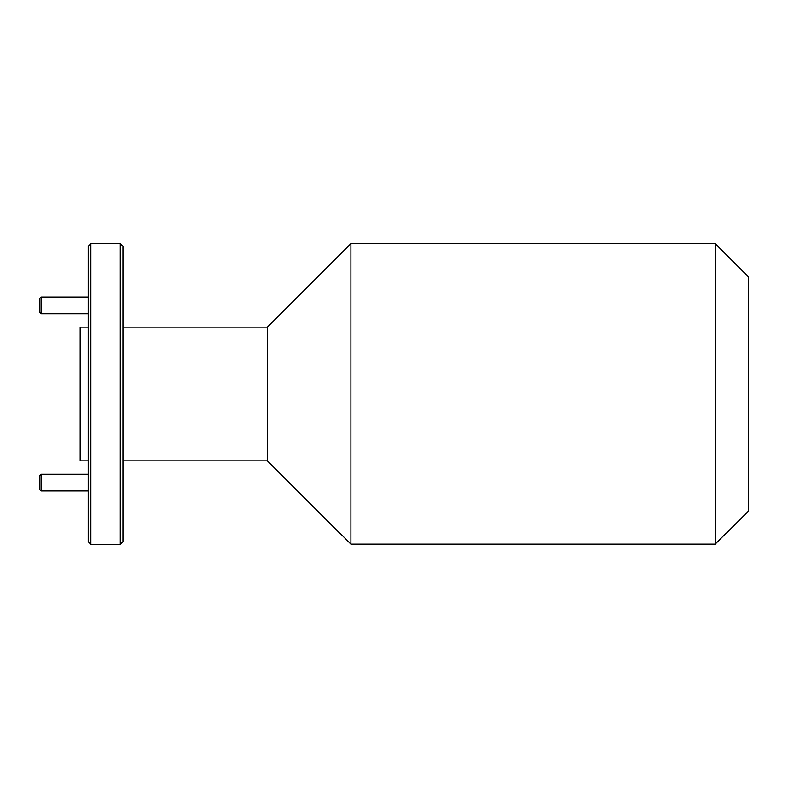 <?xml version="1.0" encoding="UTF-8"?>
<svg xmlns="http://www.w3.org/2000/svg" width="788" height="788" viewBox="0 0 788 788"><rect width="100%" height="100%" fill="white"/><g stroke="black" fill="none" stroke-linecap="round" stroke-linejoin="round"><path stroke-width="1.18" d="M340.189 533.703L267.329 460.842L267.329 327.158L122.958 327.158M340.475 533.703L350.887 544.134L340.475 533.703M350.887 394L350.887 544.134L715.179 544.134L715.179 243.6L350.887 243.6L350.887 394M88.197 541.72L88.197 246.28L90.866 243.6L90.866 544.4L88.197 541.72M120.278 243.6L122.958 246.28L122.958 541.72L120.278 544.4L120.278 243.6L90.866 243.6M88.197 327.158L80.169 327.158L80.169 460.842L88.197 460.842M715.179 243.6L748.6 277.021L748.6 510.979L725.876 533.703M725.59 533.703L715.179 544.134L725.59 533.703M41.075 490.973L39.4 489.309L39.4 475.942L41.075 474.268L41.075 490.973L88.197 490.973M41.075 313.732L39.4 312.058L39.4 298.691L41.075 297.027L41.075 313.732L88.197 313.732M120.278 544.4L90.866 544.4M267.329 460.842L122.958 460.842M267.329 327.158L350.887 243.6M41.075 474.268L88.197 474.268M41.075 297.027L88.197 297.027"/></g></svg>
